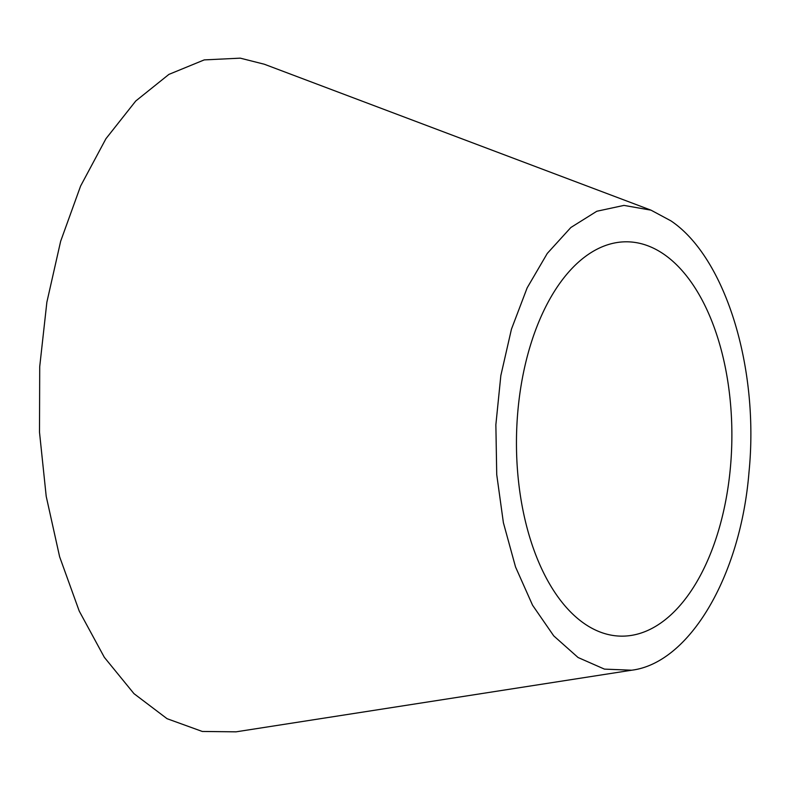 <?xml version="1.0" encoding="UTF-8"?>
<svg xmlns="http://www.w3.org/2000/svg" width="790" height="790" viewBox="0 0 790 790"><rect width="100%" height="100%" fill="white"/><g stroke="black" fill="none" stroke-linecap="round" stroke-linejoin="round"><path stroke-width="1.19" d="M664.667 254.795A197.184 107.687 -89.1 0 1 730.503 466.485A197.184 107.687 -89.1 0 1 631.101 635.446A197.184 107.687 -89.1 0 1 516.788 427.42A197.184 107.687 -89.1 0 1 647.988 245.838A197.184 107.687 -89.1 0 1 664.667 254.795M670.868 220.825C724.983 256.967 759.496 366.995 748.999 472.134C740.556 576.759 689.068 663.116 631.714 670.206L604.449 669.12L578.073 657.507L553.75 635.891L532.569 605.229L515.534 566.963L503.388 522.704L496.732 474.632L495.863 424.753L500.84 375.576L511.446 329.173L527.157 287.856L547.282 253.422L570.864 227.5L596.806 211.256L623.962 205.4L651.019 210.17L670.868 220.825M651.019 210.17L264.334 64.237L240.259 58.154L204.225 59.902L168.912 74.388L135.761 100.992L105.929 138.724L80.6 186.045L60.652 241.256L46.867 302.205L39.717 366.639L39.5 432.199L46.205 496.327L59.625 556.762L79.227 611.065L104.339 657.329L133.974 693.65L167.055 718.693L202.289 731.461L236.022 731.836L631.714 670.206"/></g></svg>
